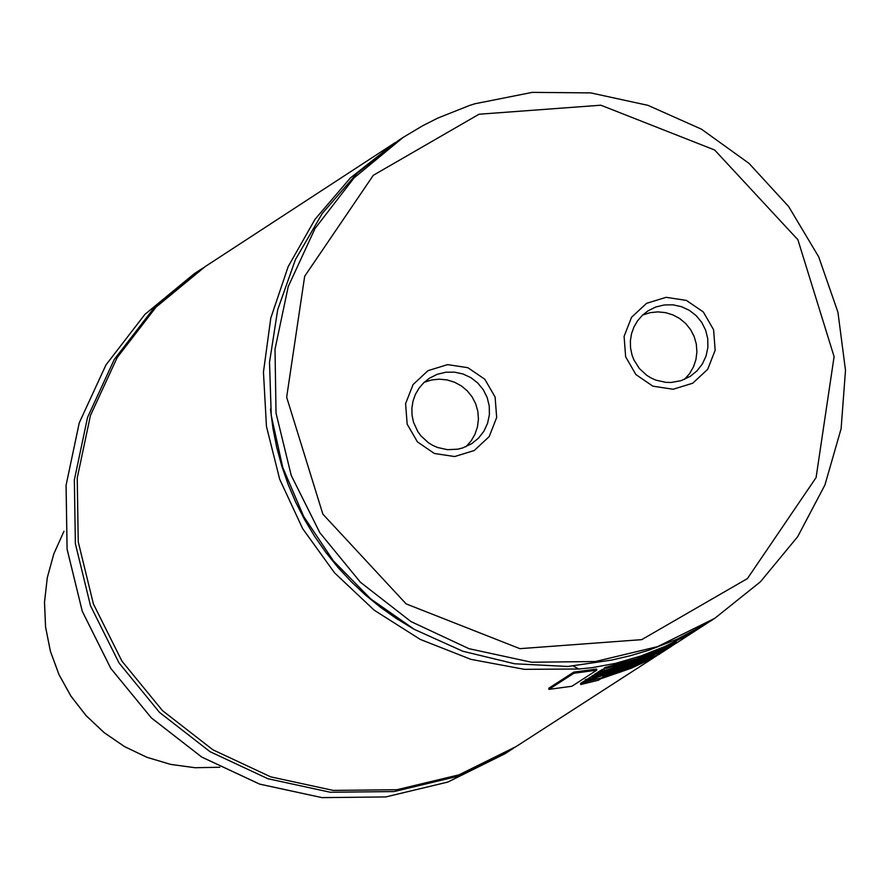 <?xml version="1.0" encoding="UTF-8"?>
<svg xmlns="http://www.w3.org/2000/svg" width="890" height="890" viewBox="0 0 890 890"><rect width="100%" height="100%" fill="white"/><g stroke="black" fill="none" stroke-linecap="round" stroke-linejoin="round"><path stroke-width="1.33" d="M203.576 267.645L153.202 308.975L114.265 359.471L87.543 417.41L74.36 479.866L75.372 543.734L90.524 605.823L119.082 663.017L159.588 712.467L210.04 751.694L267.912 778.739L330.301 792.256L394.092 791.566L456.103 776.703L514.921 747.322M688.126 633.914L685.745 636.05L665.186 646.34L640.967 655.986L615.602 663.35L592.061 667.689L578.723 669.013L524.344 669.336L470.866 659.334L420.214 639.387L374.223 610.206L334.562 572.848L302.667 528.671L279.694 479.265L266.455 426.421L263.451 372.053L270.783 318.119L288.182 266.588L315.016 219.307L350.326 177.989L395.483 142.422L205.267 266.533L156.073 307.095L117.146 357.602L90.424 415.53L77.23 477.997L78.242 541.865L93.406 603.954L121.952 661.148L162.47 710.598L212.921 749.825L270.794 776.881L333.183 790.398L396.984 789.708L458.995 774.845L516.122 746.554L653.616 657.788M578.723 669.013L573.038 665.898M567.831 666.477L514.698 663.784L462.956 651.28L414.395 629.408L370.707 598.914L333.394 560.867L303.746 516.567L282.786 467.573L271.25 415.552L269.525 362.319L277.691 309.709L295.447 259.557L322.18 213.589L356.968 173.394L398.609 140.364L356.979 173.383L322.191 213.567L295.447 259.524L277.691 309.675L269.525 362.263L271.228 415.485L282.753 467.506L303.69 516.511L333.327 560.811L370.629 598.87L414.306 629.364L462.856 651.258L514.587 663.773L567.831 666.477L611.564 660.091L630.042 655.797L648.699 650.267L676.878 639.298L706.015 623.912L714.803 618.294L760.438 581.771L797.674 536.692L824.941 484.95L841.106 428.713L845.5 370.329L837.935 312.234L818.711 256.876L788.662 206.558L749.024 163.382L701.453 129.172L647.953 105.343L590.76 92.905L532.264 92.371L474.915 103.763L469.52 105.476L437.947 118.025L422.772 125.69L403.303 137.294L354.02 177.933L315.004 228.541L288.226 286.591L275.01 349.18L276.034 413.183L291.219 475.394L319.833 532.71L360.428 582.26L410.98 621.576L468.974 648.688L531.486 662.227L595.421 661.537L657.554 646.641L714.803 618.294M479.031 114.232L373.322 175.286L304.669 276.278L286.658 397.218L322.859 514.131L406.107 603.876L519.905 648.665L641.723 639.643L747.422 578.578L816.086 477.585L834.097 356.656L797.896 239.744L714.648 149.998L600.85 105.209L479.031 114.232M625.648 356.834L635.927 374.601L652.871 386.171L673.14 389.253L692.709 383.223L707.706 369.283L715.16 350.204L713.591 329.745L703.323 311.967L686.368 300.397L666.109 297.316L646.54 303.345L631.544 317.285L624.09 336.376L625.648 356.834M407.153 424.13L417.432 441.907L434.376 453.477L454.645 456.548L474.214 450.529L489.211 436.589L496.665 417.499L495.107 397.04L484.828 379.262L467.884 367.692L447.614 364.622L428.046 370.641L413.049 384.58L405.595 403.671L407.153 424.13M466.015 446.691L471.155 440.884L475.026 434.153L477.485 426.788L478.431 419.079L477.83 411.325L475.705 403.849L472.145 396.94L467.283 390.866L461.309 385.882L454.478 382.188L447.047 379.919L439.315 379.173L431.594 379.974L424.196 382.3M413.539 422.316L417.822 431.628L420.848 435.777L428.379 442.719L432.763 445.389L437.446 447.459L447.436 449.673L457.649 449.205L462.622 447.959L471.856 443.587L478.586 438.069L483.915 431.183L487.575 423.284L489.389 414.751L489.255 406.029L487.186 397.552L483.292 389.753L477.752 383L470.866 377.649L462.956 373.967L454.434 372.131L445.723 372.243L437.268 374.301L429.481 378.183L423.84 382.633L419.123 388.04L415.474 394.237L413.038 400.99L411.881 408.087L412.048 415.274L413.539 422.316M684.477 379.407L689.616 373.6L693.488 366.869L695.947 359.516L696.903 351.806L696.303 344.052L694.178 336.576L690.618 329.667L685.756 323.593L679.793 318.609L672.962 314.904L665.542 312.635L657.81 311.878L650.101 312.679L642.691 314.993M632.022 355.021L633.858 359.816L639.332 368.471L646.863 375.413L651.246 378.083L655.93 380.152L665.92 382.366L671.038 382.478L681.095 380.664L690.328 376.303L697.059 370.785L702.399 363.899L706.059 356L707.873 347.478L707.75 338.756L705.681 330.279L701.787 322.469L696.258 315.716L689.372 310.365L681.473 306.672L672.951 304.836L664.24 304.947L655.774 306.994L647.987 310.877L642.346 315.316L637.618 320.734L633.98 326.919L631.533 333.683L630.376 340.781L630.543 347.979L632.022 355.021M619.407 665.954L639.276 659.535L605.69 668.468L626.66 663.183L642.113 658.133L657.232 652.181L676.756 642.892L645.161 657.654L673.352 645.094L647.408 657.387L621.888 666.298L600.95 671.583L635.538 661.47L618.483 666.554L619.351 665.742M600.95 671.583L600.706 670.47L602.118 669.558L602.363 670.682M602.118 669.558L604.277 669.091M673.252 644.905L674.976 644.004M604.332 669.347L604.076 668.223L605.434 667.355L636.617 658.834L656.776 651.124L676.222 641.879L676.756 642.892M605.434 667.355L605.69 668.468M633.591 665.053L647.308 659.368L633.591 665.053M662.394 652.159L644.371 661.17L620.541 670.203L588.746 679.437L616.915 670.938L591.984 677.312L593.408 676.4L621.22 669.002L649.322 657.944L622.422 668.212L602.597 673.797L594.576 675.61L596 674.687L627.75 665.998L646.974 658.656L653.827 655.029L644.182 659.568L627.361 665.787L629.33 664.519L616.815 668.346L614.69 669.725L596.945 674.075L600.494 671.783L616.281 667.978L636.962 661.448L657.065 653.305L671.639 646.196L662.394 652.159M596.945 674.075L596.701 672.962L600.249 670.671L600.494 671.783M627.172 665.219L627.361 665.787M594.576 675.61L594.331 674.498L595.755 673.574L596 674.687M595.755 673.574L596.79 673.352M591.984 677.312L591.739 676.2L593.163 675.276L593.408 676.4M593.163 675.276L594.442 675.009M588.746 679.437L588.49 678.325L590.192 677.223L590.437 678.347M590.192 677.223L591.883 676.834M602.886 676.623L622.711 670.192L643.426 662.115L621.276 671.238L602.886 676.623M632.345 666.221L659.39 654.25L620.375 671.983L600.038 678.269L585.386 680.995L632.323 666.176M585.386 680.995L585.142 679.882L588.568 678.647M584.33 682.252L605.356 676.956L620.831 671.894L640.933 663.74L655.518 656.62L631.733 668.034L600.594 678.825L598.481 680.194L580.792 684.544L584.33 682.252L584.085 681.139L585.353 680.872M580.792 684.544L580.547 683.42L584.085 681.139M573.839 673.274L596.823 670.159L571.903 686.257L548.93 689.372L573.839 673.274L573.727 672.139L596.623 669.035L596.823 670.159M548.93 689.372L548.807 688.226L573.727 672.139M194.109 273.82L144.925 314.37L105.999 364.867L79.277 422.795L66.082 485.25L67.095 549.119L82.258 611.196L110.805 668.39L151.311 717.83L201.763 757.056L259.624 784.101L322.013 797.618L385.804 796.928L447.803 782.065L504.93 753.774L447.815 782.065L385.815 796.928L322.035 797.629L259.646 784.135L201.774 757.101L151.322 717.885L110.805 668.446L82.258 611.285L67.084 549.23L66.06 485.361L79.232 422.872L105.954 364.922L144.903 314.393L194.109 273.82L202.386 268.413M685.745 636.05L707.428 623.033L676.734 642.869M270.482 409.011L272.941 428.29L276.712 447.37L281.807 466.138L288.182 484.516L295.803 502.416L304.647 519.738L314.671 536.414L325.818 552.356L338.044 567.497L351.283 581.748L365.478 595.054L380.542 607.336L396.428 618.561L413.049 628.652M585.887 679.459L586.121 680.583M63.98 531.274L53.845 553.814L47.304 577.654L44.522 602.23L45.568 626.949L50.407 651.224L58.94 674.464L70.955 696.125L86.152 715.671L104.175 732.637L124.6 746.621L146.917 757.29L170.613 764.377L195.11 767.725L219.819 767.247L195.11 767.736L170.602 764.399L146.906 757.301L124.578 746.643L104.152 732.659L86.119 715.682L70.922 696.136L58.918 674.486L50.385 651.246L45.546 626.972L44.5 602.252L47.281 577.677L53.823 553.836L63.969 531.297M504.93 753.774L513.23 748.412M655.496 656.575L656.764 655.763M659.312 654.117L661.582 652.648M398.609 140.364L403.303 137.294"/></g></svg>
